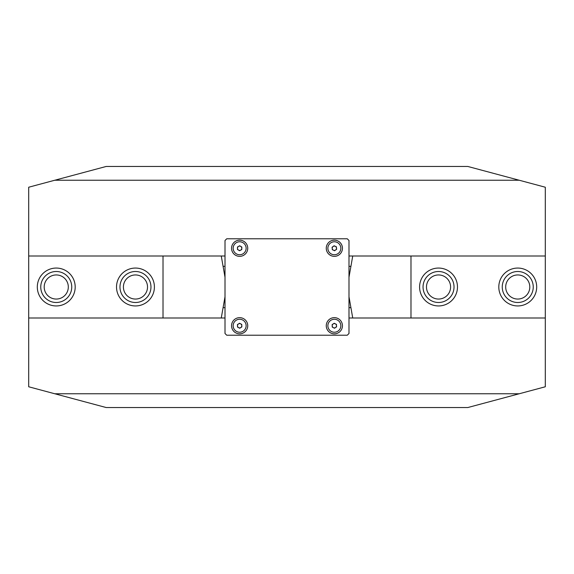 <?xml version="1.0" encoding="UTF-8"?>
<svg xmlns="http://www.w3.org/2000/svg" width="574" height="574" viewBox="0 0 574 574"><rect width="100%" height="100%" fill="white"/><g stroke="black" fill="none" stroke-linecap="round" stroke-linejoin="round"><path stroke-width="0.86" d="M517.748 271.502A15.498 15.498 0 0 0 502.25 287A15.498 15.498 0 0 0 517.748 302.498A15.498 15.498 0 0 0 533.246 287A15.498 15.498 0 0 0 517.748 271.502M517.748 305.942A18.942 18.942 0 0 0 536.69 287A18.942 18.942 0 0 0 517.748 268.058A18.942 18.942 0 0 0 498.806 287A18.942 18.942 0 0 0 517.748 305.942M106.19 166.46L467.81 166.46L545.3 187.224L545.3 386.776L467.81 407.54L106.19 407.54L28.7 386.776L28.7 187.224L106.19 166.46M350.915 266.336L348.992 266.336M225.008 266.336L223.085 266.336M519.226 180.236L54.774 180.236M225.008 277.235L221.263 256.004L163.016 256.004L225.008 256.004M348.992 256.004L545.3 256.004M54.774 393.764L519.226 393.764M225.008 296.765L221.263 317.996L163.016 317.996L225.008 317.996M348.992 317.996L545.3 317.996M223.085 307.664L225.008 307.664M348.992 307.664L350.915 307.664M334.355 317.652A8.093 8.093 0 0 0 326.262 325.745A8.093 8.093 0 0 0 334.355 333.838A8.093 8.093 0 0 0 342.448 325.745A8.093 8.093 0 0 0 334.355 317.652M334.355 240.162A8.093 8.093 0 0 0 326.262 248.255A8.093 8.093 0 0 0 334.355 256.348A8.093 8.093 0 0 0 342.448 248.255A8.093 8.093 0 0 0 334.355 240.162M239.645 240.162A8.093 8.093 0 0 0 231.552 248.255A8.093 8.093 0 0 0 239.645 256.348A8.093 8.093 0 0 0 247.738 248.255A8.093 8.093 0 0 0 239.645 240.162M239.645 317.652A8.093 8.093 0 0 0 231.552 325.745A8.093 8.093 0 0 0 239.645 333.838A8.093 8.093 0 0 0 247.738 325.745A8.093 8.093 0 0 0 239.645 317.652M348.992 333.494L348.992 240.506L347.27 238.784L226.73 238.784L225.008 240.506L225.008 333.494L226.73 335.216L347.27 335.216L348.992 333.494M237.493 248.198A2.152 2.152 0 0 0 240.671 250.149A2.152 2.152 0 0 0 240.771 246.418A2.152 2.152 0 0 0 237.493 248.198M236.251 253.78A6.486 6.486 0 0 0 245.17 251.649A6.486 6.486 0 0 0 243.039 242.73A6.486 6.486 0 0 0 234.12 244.861A6.486 6.486 0 0 0 236.251 253.78M237.457 249.439L237.528 246.956L239.71 245.772L241.833 247.071L241.762 249.554L239.58 250.738L237.457 249.439M237.493 325.831A2.152 2.152 0 0 0 240.8 327.56A2.152 2.152 0 0 0 240.642 323.836A2.152 2.152 0 0 0 237.493 325.831M236.639 331.492A6.486 6.486 0 0 0 245.392 328.751A6.486 6.486 0 0 0 242.651 319.998A6.486 6.486 0 0 0 233.898 322.739A6.486 6.486 0 0 0 236.639 331.492M237.543 327.08L237.442 324.59L239.545 323.262L241.747 324.41L241.848 326.9L239.745 328.228L237.543 327.08M135.464 299.054A12.054 12.054 0 0 0 147.518 287A12.054 12.054 0 0 0 135.464 274.946A12.054 12.054 0 0 0 123.41 287A12.054 12.054 0 0 0 135.464 299.054M56.252 299.054A12.054 12.054 0 0 0 68.306 287A12.054 12.054 0 0 0 56.252 274.946A12.054 12.054 0 0 0 44.198 287A12.054 12.054 0 0 0 56.252 299.054M56.252 305.942A18.942 18.942 0 0 0 75.194 287A18.942 18.942 0 0 0 56.252 268.058A18.942 18.942 0 0 0 37.31 287A18.942 18.942 0 0 0 56.252 305.942M135.464 305.942A18.942 18.942 0 0 0 154.406 287A18.942 18.942 0 0 0 135.464 268.058A18.942 18.942 0 0 0 116.522 287A18.942 18.942 0 0 0 135.464 305.942M28.7 317.996L163.016 317.996L163.016 256.004L28.7 256.004M438.536 274.946A12.054 12.054 0 0 0 426.482 287A12.054 12.054 0 0 0 438.536 299.054A12.054 12.054 0 0 0 450.59 287A12.054 12.054 0 0 0 438.536 274.946M517.748 274.946A12.054 12.054 0 0 0 505.694 287A12.054 12.054 0 0 0 517.748 299.054A12.054 12.054 0 0 0 529.802 287A12.054 12.054 0 0 0 517.748 274.946M432.401 304.923A18.942 18.942 0 0 0 456.459 293.135A18.942 18.942 0 0 0 444.671 269.077A18.942 18.942 0 0 0 420.613 280.865A18.942 18.942 0 0 0 438.536 305.942A18.942 18.942 0 0 0 457.478 287A18.942 18.942 0 0 0 438.536 268.058M348.992 296.765L352.737 317.996L410.984 317.996L410.984 256.004L352.737 256.004L348.992 277.235M138.291 271.76A15.498 15.498 0 0 0 120.224 284.173A15.498 15.498 0 0 0 132.637 302.24A15.498 15.498 0 0 0 150.704 289.827A15.498 15.498 0 0 0 138.291 271.76M132.013 305.626A18.942 18.942 0 0 0 154.09 290.451A18.942 18.942 0 0 0 138.915 268.374A18.942 18.942 0 0 0 116.838 283.549A18.942 18.942 0 0 0 132.013 305.626M443.559 272.341A15.498 15.498 0 0 0 423.877 281.978A15.498 15.498 0 0 0 433.514 301.659A15.498 15.498 0 0 0 453.195 292.023A15.498 15.498 0 0 0 443.559 272.341M332.21 248.456A2.152 2.152 0 0 0 335.596 250.013A2.152 2.152 0 0 0 335.252 246.296A2.152 2.152 0 0 0 332.21 248.456M331.643 254.146A6.486 6.486 0 0 0 340.246 250.967A6.486 6.486 0 0 0 337.067 242.364A6.486 6.486 0 0 0 328.464 245.543A6.486 6.486 0 0 0 331.643 254.146M332.324 249.69L332.095 247.215L334.125 245.78L336.386 246.82L336.615 249.295L334.585 250.73L332.324 249.69M57.924 271.595A15.498 15.498 0 0 0 40.847 285.328A15.498 15.498 0 0 0 54.58 302.405A15.498 15.498 0 0 0 71.657 288.672A15.498 15.498 0 0 0 57.924 271.595M54.207 305.834A18.942 18.942 0 0 0 75.086 289.045A18.942 18.942 0 0 0 58.297 268.166A18.942 18.942 0 0 0 37.418 284.955A18.942 18.942 0 0 0 54.207 305.834M332.202 325.853A2.152 2.152 0 0 0 335.525 327.553A2.152 2.152 0 0 0 335.338 323.829A2.152 2.152 0 0 0 332.202 325.853M331.399 331.514A6.486 6.486 0 0 0 340.124 328.701A6.486 6.486 0 0 0 337.311 319.976A6.486 6.486 0 0 0 328.586 322.789A6.486 6.486 0 0 0 331.399 331.514M332.267 327.094L332.145 324.611L334.233 323.262L336.443 324.396L336.565 326.879L334.477 328.228L332.267 327.094"/></g></svg>
